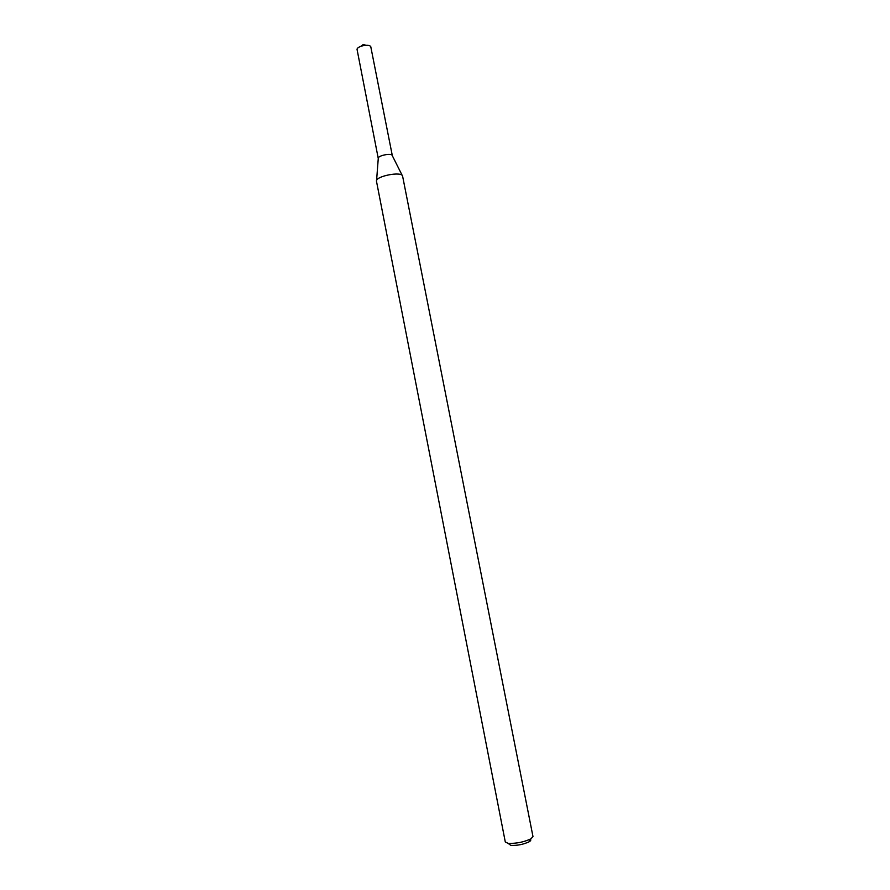 <?xml version="1.0" encoding="UTF-8"?>
<svg xmlns="http://www.w3.org/2000/svg" width="890" height="890" viewBox="0 0 890 890"><rect width="100%" height="100%" fill="white"/><g stroke="black" fill="none" stroke-linecap="round" stroke-linejoin="round"><path stroke-width="1.33" d="M376.57 180.626L378.261 158.476L357.035 49.339C357.346 46.024 369.216 43.699 370.763 46.647L392.334 155.717C392.112 152.657 377.327 155.561 378.272 158.487C377.338 155.561 392.089 152.668 392.334 155.717L402.28 175.575M376.514 181.393L376.503 181.382C374.79 176.264 402.28 170.88 402.625 176.253L532.976 836.556L530.918 838.847C523.665 842.185 516.044 843.676 508.068 843.331L505.298 841.985L376.503 181.382M508.702 843.798L510.849 845.378C517.235 845.667 523.32 844.465 529.116 841.795C530.907 840.716 531.252 839.871 530.129 839.27M529.116 841.795L530.918 838.847M510.849 845.378L508.068 843.331M365.935 45.279L363.209 44.5L360.984 46.247"/></g></svg>

